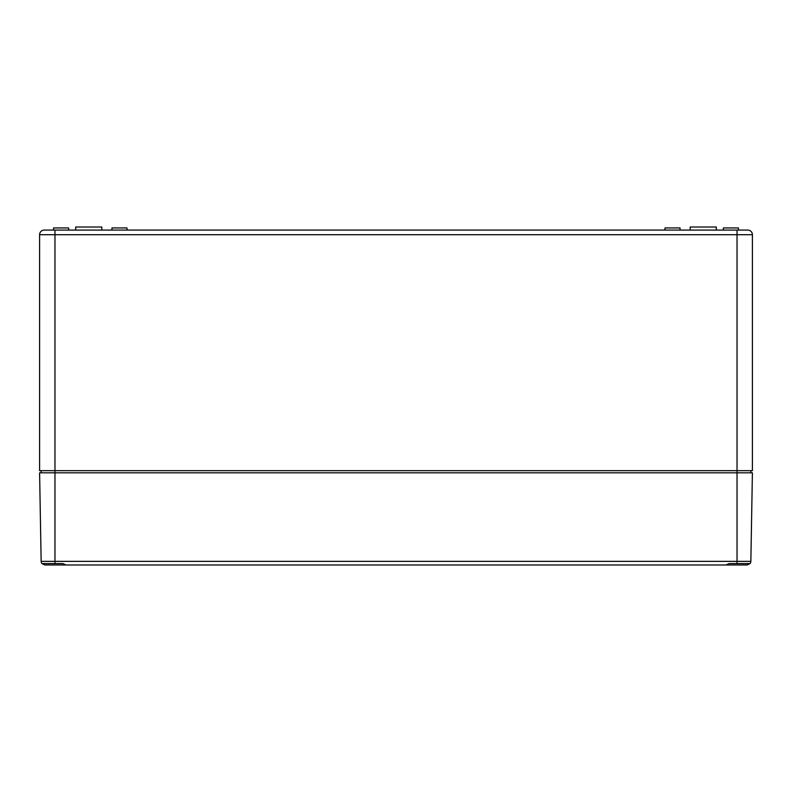 <?xml version="1.0" encoding="UTF-8"?>
<svg xmlns="http://www.w3.org/2000/svg" width="792" height="792" viewBox="0 0 792 792"><rect width="100%" height="100%" fill="white"/><g stroke="black" fill="none" stroke-linecap="round" stroke-linejoin="round"><path stroke-width="1.19" d="M747.787 230.086A4.613 4.613 0 0 1 752.4 234.699A4.613 4.613 0 0 0 747.787 230.086L737.035 230.086L737.035 234.699L54.965 234.699L54.965 470.656L737.035 470.656L737.035 234.699L752.4 234.699A4.613 4.613 0 0 0 747.787 230.086A4.613 4.613 0 0 1 752.4 234.699L752.4 470.656L737.035 470.656L737.035 472.814L54.965 472.814L54.965 563.597L41.956 563.597L44.827 564.983L81.081 564.983L44.827 564.983M45.589 230.086L44.213 230.086A4.613 4.613 0 0 0 39.6 234.699L39.6 470.656L54.965 470.656L54.965 472.814L39.6 472.814L41.144 561.36A3.683 3.683 0 0 0 41.956 563.597A3.683 3.683 0 0 1 41.144 561.36A3.683 3.683 0 0 0 41.956 563.597A3.683 3.683 0 0 1 41.144 561.36L737.035 561.36L737.035 472.814L752.4 472.814L750.856 561.36L737.035 561.36L737.035 563.597L729.214 563.597L725.898 564.983L66.102 564.983L62.786 563.597L54.965 563.597M44.213 230.086L54.965 230.086L54.965 234.699L39.6 234.699A4.613 4.613 0 0 1 44.213 230.086M737.035 230.086L46.718 230.086M690.188 230.086L690.188 227.017L716.295 227.017L716.295 230.086M75.705 230.086L75.705 227.017L101.812 227.017L101.812 230.086M68.637 230.086L68.637 227.938L53.579 227.938L53.579 230.086M127.007 230.086L127.007 227.938L111.959 227.938L111.959 230.086M41.134 470.656L41.134 472.814M750.865 470.656L750.865 472.814M738.421 230.086L738.421 227.938L723.363 227.938L723.363 230.086M680.041 230.086L680.041 227.938L664.993 227.938L664.993 230.086M107.801 564.983L81.081 564.983M737.035 563.597L750.044 563.597L747.173 564.983L684.199 564.983M750.044 563.597A3.683 3.683 0 0 0 750.856 561.36A3.683 3.683 0 0 1 750.044 563.597A3.683 3.683 0 0 0 750.856 561.36A3.683 3.683 0 0 1 750.044 563.597"/></g></svg>
